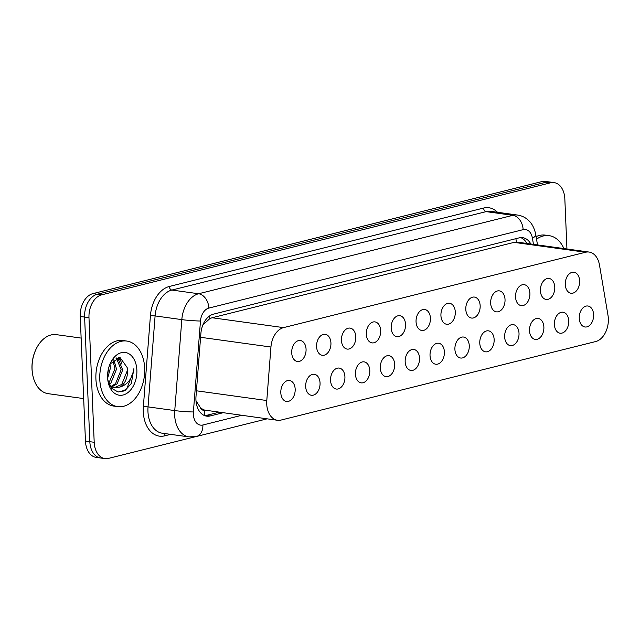 <?xml version="1.0" encoding="UTF-8"?>
<svg xmlns="http://www.w3.org/2000/svg" width="640" height="640" viewBox="0 0 640 640"><rect width="100%" height="100%" fill="white"/><g stroke="black" fill="none" stroke-linecap="round" stroke-linejoin="round"><path stroke-width="0.96" d="M316.576 346.6A10.592 7.112 -82.1 0 1 325.208 334.312A10.592 7.112 -82.1 0 1 330.936 343.008A10.592 7.112 -82.1 0 1 322.304 355.296A10.592 7.112 -82.1 0 1 316.576 346.6M341.44 340.392A10.592 7.112 -82.1 0 1 350.08 328.104A10.592 7.112 -82.1 0 1 355.808 336.808A10.592 7.112 -82.1 0 1 347.176 349.088A10.592 7.112 -82.1 0 1 341.44 340.392M366.312 334.184A10.592 7.112 -82.1 0 1 374.944 321.896A10.592 7.112 -82.1 0 1 380.68 330.6A10.592 7.112 -82.1 0 1 372.048 342.888A10.592 7.112 -82.1 0 1 366.312 334.184M391.184 327.976A10.592 7.112 -82.1 0 1 399.816 315.696A10.592 7.112 -82.1 0 1 405.552 324.392A10.592 7.112 -82.1 0 1 396.92 336.68A10.592 7.112 -82.1 0 1 391.184 327.976M416.056 321.768A10.592 7.112 -82.1 0 1 424.688 309.488A10.592 7.112 -82.1 0 1 430.424 318.184A10.592 7.112 -82.1 0 1 421.784 330.472A10.592 7.112 -82.1 0 1 416.056 321.768M440.928 315.568A10.592 7.112 -82.1 0 1 449.56 303.28A10.592 7.112 -82.1 0 1 455.288 311.984A10.592 7.112 -82.1 0 1 446.656 324.264A10.592 7.112 -82.1 0 1 440.928 315.568M465.8 309.36A10.592 7.112 -82.1 0 1 474.432 297.072A10.592 7.112 -82.1 0 1 480.16 305.776A10.592 7.112 -82.1 0 1 471.528 318.056A10.592 7.112 -82.1 0 1 465.8 309.36M490.664 303.152A10.592 7.112 -82.1 0 1 499.304 290.864A10.592 7.112 -82.1 0 1 505.032 299.568A10.592 7.112 -82.1 0 1 496.4 311.856A10.592 7.112 -82.1 0 1 490.664 303.152M515.536 296.944A10.592 7.112 -82.1 0 1 524.168 284.664A10.592 7.112 -82.1 0 1 529.904 293.36A10.592 7.112 -82.1 0 1 521.272 305.648A10.592 7.112 -82.1 0 1 515.536 296.944M540.408 290.736A10.592 7.112 -82.1 0 1 549.04 278.456A10.592 7.112 -82.1 0 1 554.776 287.152A10.592 7.112 -82.1 0 1 546.144 299.44A10.592 7.112 -82.1 0 1 540.408 290.736M565.28 284.536A10.592 7.112 -82.1 0 1 573.912 272.248A10.592 7.112 -82.1 0 1 579.648 280.952A10.592 7.112 -82.1 0 1 571.008 293.232A10.592 7.112 -82.1 0 1 565.28 284.536M291.704 352.8A10.592 7.112 -82.1 0 1 300.336 340.52A10.592 7.112 -82.1 0 1 306.064 349.216A10.592 7.112 -82.1 0 1 297.432 361.504A10.592 7.112 -82.1 0 1 291.704 352.8M305.68 386.568A10.592 7.112 -82.1 0 1 314.312 374.28A10.592 7.112 -82.1 0 1 320.048 382.976A10.592 7.112 -82.1 0 1 311.416 395.264A10.592 7.112 -82.1 0 1 305.68 386.568M330.552 380.36A10.592 7.112 -82.1 0 1 339.184 368.072A10.592 7.112 -82.1 0 1 344.92 376.776A10.592 7.112 -82.1 0 1 336.288 389.056A10.592 7.112 -82.1 0 1 330.552 380.36M355.424 374.152A10.592 7.112 -82.1 0 1 364.056 361.864A10.592 7.112 -82.1 0 1 369.792 370.568A10.592 7.112 -82.1 0 1 361.152 382.856A10.592 7.112 -82.1 0 1 355.424 374.152M380.296 367.944A10.592 7.112 -82.1 0 1 388.928 355.664A10.592 7.112 -82.1 0 1 394.656 364.36A10.592 7.112 -82.1 0 1 386.024 376.648A10.592 7.112 -82.1 0 1 380.296 367.944M405.168 361.736A10.592 7.112 -82.1 0 1 413.8 349.456A10.592 7.112 -82.1 0 1 419.528 358.152A10.592 7.112 -82.1 0 1 410.896 370.44A10.592 7.112 -82.1 0 1 405.168 361.736M430.032 355.536A10.592 7.112 -82.1 0 1 438.672 343.248A10.592 7.112 -82.1 0 1 444.4 351.944A10.592 7.112 -82.1 0 1 435.768 364.232A10.592 7.112 -82.1 0 1 430.032 355.536M454.904 349.328A10.592 7.112 -82.1 0 1 463.536 337.04A10.592 7.112 -82.1 0 1 469.272 345.744A10.592 7.112 -82.1 0 1 460.64 358.024A10.592 7.112 -82.1 0 1 454.904 349.328M479.776 343.12A10.592 7.112 -82.1 0 1 488.408 330.832A10.592 7.112 -82.1 0 1 494.144 339.536A10.592 7.112 -82.1 0 1 485.512 351.824A10.592 7.112 -82.1 0 1 479.776 343.12M504.648 336.912A10.592 7.112 -82.1 0 1 513.28 324.632A10.592 7.112 -82.1 0 1 519.016 333.328A10.592 7.112 -82.1 0 1 510.376 345.616A10.592 7.112 -82.1 0 1 504.648 336.912M529.52 330.704A10.592 7.112 -82.1 0 1 538.152 318.424A10.592 7.112 -82.1 0 1 543.88 327.12A10.592 7.112 -82.1 0 1 535.248 339.408A10.592 7.112 -82.1 0 1 529.52 330.704M554.392 324.504A10.592 7.112 -82.1 0 1 563.024 312.216A10.592 7.112 -82.1 0 1 568.752 320.92A10.592 7.112 -82.1 0 1 560.12 333.2A10.592 7.112 -82.1 0 1 554.392 324.504M579.256 318.296A10.592 7.112 -82.1 0 1 587.896 306.008A10.592 7.112 -82.1 0 1 593.624 314.712A10.592 7.112 -82.1 0 1 584.992 326.992A10.592 7.112 -82.1 0 1 579.256 318.296M280.808 392.768A10.592 7.112 -82.1 0 1 289.448 380.488A10.592 7.112 -82.1 0 1 295.176 389.184A10.592 7.112 -82.1 0 1 286.544 401.472A10.592 7.112 -82.1 0 1 280.808 392.768M266.792 400.528A19.864 13.344 97.9 0 0 266.728 403.96A19.864 13.344 97.9 0 0 277.472 420.272A19.864 13.344 97.9 0 0 281.008 420.072L595.696 341.544A19.864 13.344 97.9 0 0 608 315.376L599.488 265.04A19.864 13.344 97.9 0 0 589.088 252.056A19.864 13.344 97.9 0 0 585.552 252.256L283.536 327.624A19.864 13.344 97.9 0 0 270.944 347.024L266.792 400.528L196.432 390.8M195.984 400.72L200.168 407.232A6.624 4.448 97.9 0 0 204.472 410.16A19.864 14.208 76 0 1 204.136 415.408M204.472 410.16L204.704 410.104A19.864 13.344 -82.1 0 1 200.168 407.232M589.088 252.056L517.664 242.176L514.104 242.376L212.088 317.744L209.888 318.568L203.4 324.48M204.704 410.104L277.472 420.272M195.312 436.728L108.488 458.392A19.864 13.344 -82.1 0 1 104.952 458.6A19.864 13.344 -82.1 0 1 94.2 442.288L88.976 317.672A19.864 13.344 -82.1 0 1 101.632 294.84L550.56 182.816L546.184 182.208A19.864 13.344 -82.1 0 1 549.728 182.008A19.864 13.344 -82.1 0 0 546.184 182.208L97.256 294.24L546.184 182.208L541.816 181.608A19.864 13.344 -82.1 0 1 545.352 181.4L554.096 182.608A19.864 13.344 -82.1 0 1 564.84 198.92L566.944 248.992M88.976 317.672L84.608 317.064A19.864 13.344 -82.1 0 1 97.256 294.24A19.864 13.344 -82.1 0 0 84.608 317.064L89.832 441.68L84.608 317.064L80.232 316.464A19.864 13.344 -82.1 0 1 92.888 293.632L541.816 181.608M104.952 458.6L100.576 457.992A19.864 13.344 -82.1 0 1 89.832 441.68A19.864 13.344 -82.1 0 0 100.576 457.992L96.208 457.392A19.864 13.344 -82.1 0 1 85.456 441.08L80.232 316.464M530.832 244A19.864 13.344 97.9 0 0 522.656 237.664A19.864 13.344 97.9 0 0 519.12 237.864L213.472 314.144A19.864 13.344 97.9 0 0 200.88 333.536L196 396.408A19.864 13.344 97.9 0 0 195.936 399.84A19.864 13.344 97.9 0 0 206.68 416.152A19.864 13.344 97.9 0 0 210.216 415.944L223.048 412.744M219.16 412.208L206.328 415.408A19.864 13.344 -82.1 0 1 204.768 415.664M550.56 182.816A19.864 13.344 -82.1 0 1 554.096 182.608M520.68 237.608A19.864 13.344 -82.1 0 1 526.944 243.464M115.792 358.048L116.568 358.456L121.144 369.752L115.576 383.584L111.144 386.448M111.856 386.904L117.12 383.8L122.688 369.968L118.112 358.672L116.152 357.896M112.872 360.112L114.976 368.904L108.744 383.352M109.192 384.432L110.952 382.944L116.52 369.112L113.712 359.368M108.808 367.408L107.608 374.68M107.64 378.264L110.352 368.264L110 364.056M110.032 363.984L120.016 357.48L127.144 367.496L127.32 370.608L121.744 384.44L114.088 387.784M127.144 367.496A14.968 10.056 -82.1 0 1 127.52 370.632A14.968 10.056 -82.1 0 1 120.016 387.032L114.848 387.928L112.112 387.04L109.432 384.952M83.68 398.584L48.192 393.68A29.792 20.008 -82.1 0 1 32.584 374.128L32.48 373.544A28.464 19.12 -82.1 0 1 32 368.848A28.464 19.12 -82.1 0 1 35.776 349.768L36.024 349.24A29.792 20.008 -82.1 0 1 56.36 334.656L81.144 338.08M32.584 374.128A29.792 20.008 -82.1 0 1 32.072 369.208A29.792 20.008 -82.1 0 1 36.024 349.24M144.68 368.24A33.104 22.232 -82.1 0 1 117.696 406.632A33.104 22.232 -82.1 0 1 99.784 379.44A33.104 22.232 -82.1 0 1 126.768 341.048A33.104 22.232 -82.1 0 1 144.68 368.24M117.696 406.632L113.816 406.096A33.104 22.232 -82.1 0 1 95.904 378.904A33.104 22.232 -82.1 0 1 122.88 340.512L126.768 341.048M107.592 377.496A21.584 14.504 -82.1 0 1 110.456 363.024A21.584 14.504 -82.1 0 1 126.408 352.704A21.584 14.504 -82.1 0 1 136.872 370.184A21.584 14.504 -82.1 0 1 124.376 394.608A21.584 14.504 -82.1 0 1 107.96 381.056A21.584 14.504 -82.1 0 1 107.592 377.496M107.816 380.08L111.616 388.32L118.112 392.016L125.376 390.192L131.344 383.448L133.608 370.344C131.728 379.232 127.2 384.8 120.016 387.032M120.368 360.856L118.736 357.368M122.808 391.48L126.92 388.392L133.872 370.32L133.84 368.752M121.944 364.192L119.456 357.4M536.528 239.184A33.104 22.232 -82.1 0 1 549.12 235.656A33.104 22.232 -82.1 0 1 563.904 248.568M536.096 236.616A33.104 22.232 -82.1 0 1 545.232 235.12L549.12 235.656M209.552 315.984A19.864 14.208 76 0 1 209.888 318.568M515.856 238.68A19.864 14.208 76 0 1 516.352 242.088M197.48 403.608A19.864 1.304 -175.6 0 1 196.352 403.576M526.288 243.368L526.072 242.064A19.864 6.24 170.4 0 1 525.896 243.32M200.592 337.296L270.944 347.024M212.088 317.744L283.536 327.624M514.104 242.376L585.552 252.256M85.456 441.08L94.2 442.288M92.888 293.632L101.632 294.84M206.328 415.408L210.216 415.944M533.464 244.36L532.424 238.176A13.24 8.896 97.9 0 0 523.128 229.656L208.864 308.08A13.24 8.896 97.9 0 0 200.472 321.008L193.4 411.96A13.24 8.896 97.9 0 0 193.36 414.248A13.24 8.896 97.9 0 0 202.88 424.992L241.648 415.32M188.992 436.896A26.48 17.792 -82.1 0 1 174.664 415.152A26.48 17.792 -82.1 0 1 174.752 410.576L148.032 406.88A26.48 17.792 97.9 0 0 147.944 411.456A26.48 17.792 97.9 0 0 162.272 433.208L188.992 436.896L196.376 436.496A13.24 9.472 -104 0 0 202.88 424.992M170.64 434.36L164.696 435.84A3.312 2.368 76 0 1 165.328 433.624M164.696 435.84A29.792 20.008 -82.1 0 1 143.272 411.68A29.792 20.008 -82.1 0 1 143.368 406.528L150.432 315.576A29.792 20.008 -82.1 0 1 169.312 286.48L483.584 208.056A29.792 20.008 -82.1 0 1 497.512 212.28M193.4 411.96A13.24 0.872 -175.6 0 1 174.752 410.576L181.816 319.616L155.096 315.92L148.032 406.88L143.368 406.528M200.472 321.008A13.24 0.872 -175.6 0 1 181.816 319.616A26.48 17.792 -82.1 0 1 198.6 293.752L171.88 290.056A26.48 17.792 97.9 0 0 155.096 315.92L150.432 315.576M208.864 308.08A13.24 9.472 -104 0 0 198.6 293.752L512.872 215.328L486.152 211.632L171.88 290.056A3.312 2.368 76 0 1 169.312 286.48M523.128 229.656A13.24 9.472 -104 0 0 512.872 215.328A26.48 17.792 -82.1 0 1 517.584 215.056L490.864 211.36A26.48 17.792 97.9 0 0 486.152 211.632A3.312 2.368 76 0 1 483.584 208.056M537.504 244.92L535.76 234.624A13.24 4.16 170.4 0 1 532.424 238.176M535.76 234.624C534.112 226.352 530.608 222.464 529.424 221.296C526.152 217.84 522.208 215.76 517.584 215.056M196.376 436.496L267.12 418.84"/></g></svg>
